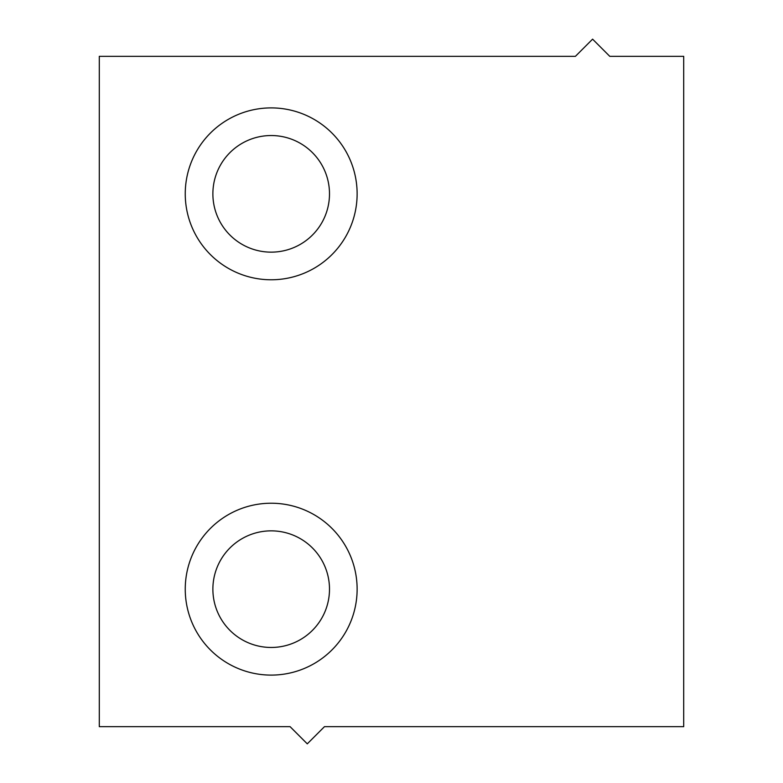 <?xml version="1.0" encoding="UTF-8"?>
<svg xmlns="http://www.w3.org/2000/svg" width="783" height="783" viewBox="0 0 783 783"><rect width="100%" height="100%" fill="white"/><g stroke="black" fill="none" stroke-linecap="round" stroke-linejoin="round"><path stroke-width="1.17" d="M683.696 726.663L683.696 56.337L609.781 56.337L592.594 39.15L575.407 56.337L99.304 56.337L99.304 726.663L290.092 726.663L307.279 743.85L324.465 726.663L683.696 726.663M271.182 503.224A85.934 85.934 0 0 0 185.248 589.159A85.934 85.934 0 0 0 271.182 675.103A85.934 85.934 0 0 0 357.126 589.159A85.934 85.934 0 0 0 271.182 503.224M271.182 107.897A85.934 85.934 0 0 1 357.126 193.841A85.934 85.934 0 0 1 271.182 279.776A85.934 85.934 0 0 1 185.248 193.841A85.934 85.934 0 0 1 271.182 107.897M271.182 530.854A58.304 58.304 0 0 0 212.878 589.159A58.304 58.304 0 0 0 271.182 647.463A58.304 58.304 0 0 0 329.496 589.159A58.304 58.304 0 0 0 271.182 530.854M271.182 135.537A58.304 58.304 0 0 1 329.496 193.841A58.304 58.304 0 0 1 271.182 252.146A58.304 58.304 0 0 1 212.878 193.841A58.304 58.304 0 0 1 271.182 135.537"/></g></svg>
